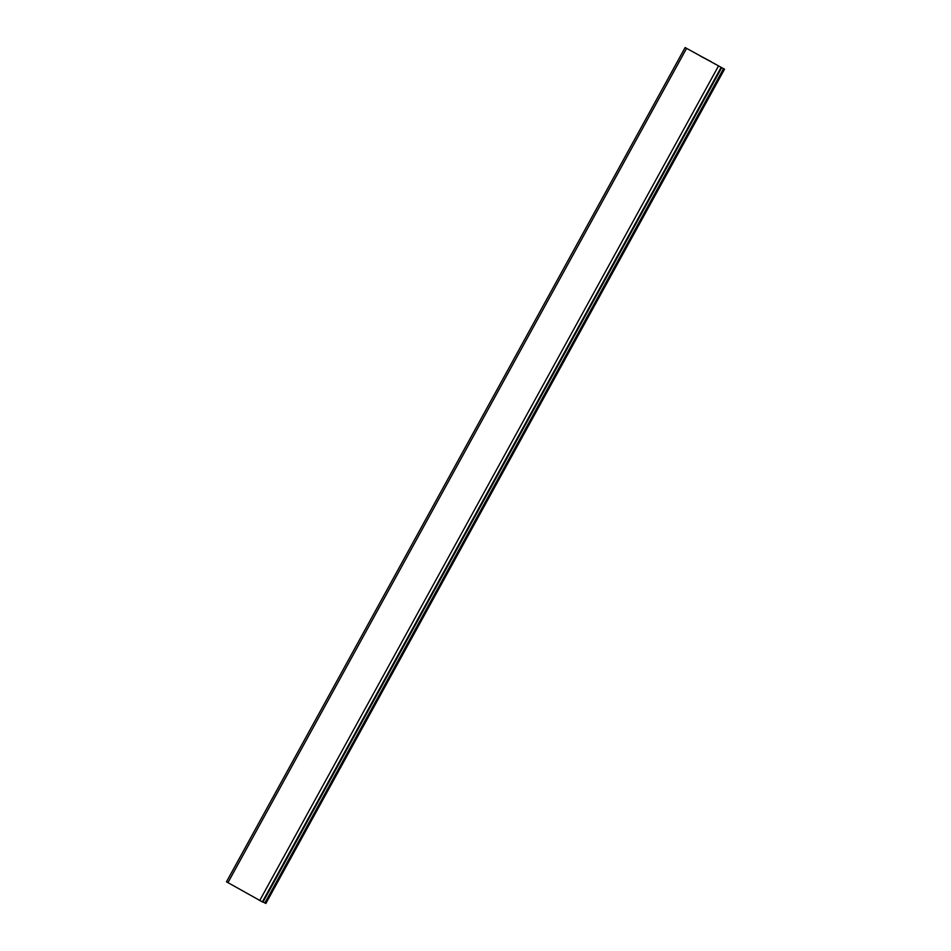 <?xml version="1.0" encoding="UTF-8"?>
<svg xmlns="http://www.w3.org/2000/svg" width="951" height="951" viewBox="0 0 951 951"><rect width="100%" height="100%" fill="white"/><g stroke="black" fill="none" stroke-linecap="round" stroke-linejoin="round"><path stroke-width="1.43" d="M724.424 69.138L685.124 47.55L724.424 69.138L265.876 903.45L263.047 901.976M226.576 881.862L262.928 902.19L721.559 67.913L262.928 902.19M700.435 55.99L711.229 61.744L700.376 56.109M265.198 903.165L723.842 68.888M723.521 68.722L264.877 902.998M720.977 67.664L262.333 901.94M718.35 66.273L259.706 900.549M686.563 48.418L227.919 882.694M724.531 69.173L265.876 903.45M685.124 47.55L226.469 881.827"/></g></svg>
